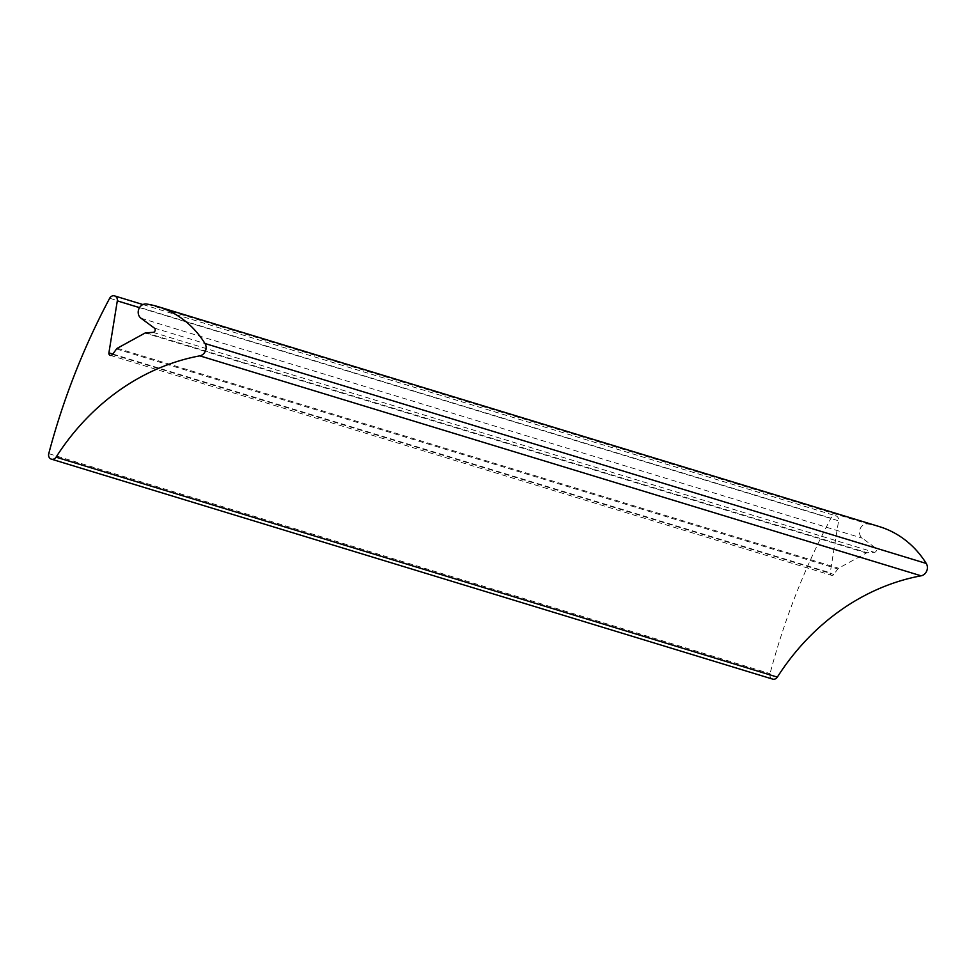 <?xml version="1.0" encoding="UTF-8"?>
<svg xmlns="http://www.w3.org/2000/svg" width="975" height="975" viewBox="0 0 975 975"><rect width="100%" height="100%" fill="white"/><g stroke="black" fill="none" stroke-linecap="round" stroke-linejoin="round"><path stroke-width="0.73" stroke-dasharray="4.88 3.66" d="M879.255 526.585A104.593 91.613 -73 0 0 868.298 524.062A7.812 6.837 -73 0 0 860.194 528.767A7.812 6.837 -73 0 0 862.302 538.188L875.66 548.048A2.34 2.047 107 0 1 874.38 552.325L867.214 552.752A2.34 2.047 -73 0 0 866.361 552.996L838.573 568.23A2.34 2.047 -73 0 0 837.793 568.937L833.832 574.433A2.34 2.047 107 0 1 830.2 572.825L838.598 520.833A4.692 4.107 -73 0 0 830.968 518.188A637.394 558.261 -73 0 0 770.043 673.615A4.692 4.107 -73 0 0 772.651 679.1M147.006 304.103L868.298 524.062M117.28 348.27L838.573 568.23M866.361 552.996L145.068 333.036M116.5 348.977L837.793 568.937M112.539 354.486L833.832 574.433M112.844 354.059L830.2 572.825M139.498 307.649L838.598 520.833M109.675 298.24L830.968 518.188M48.75 453.655L770.043 673.615M141.009 318.24L862.302 538.188M154.367 328.087L875.66 548.048M153.087 332.365L874.38 552.325M145.921 332.792L867.214 552.752M110.273 355.351L831.565 575.311M142.935 304.553L835.868 515.86"/><path stroke-width="1.46" d="M145.921 332.792L153.087 332.365A2.34 2.047 -73 0 0 154.367 328.087L141.009 318.24A7.812 6.837 107 0 1 138.901 308.807A7.812 6.837 107 0 1 147.006 304.103A104.593 91.613 107 0 1 157.962 306.625A104.593 91.613 107 0 1 204.957 343.505A7.812 6.837 107 0 1 199.814 355.851A228.869 200.448 -73 0 0 56.062 457.165A4.692 4.107 107 0 1 48.75 453.655A637.394 558.261 107 0 1 109.675 298.24A4.692 4.107 107 0 1 117.305 300.873L108.907 352.865A2.34 2.047 -73 0 0 112.539 354.486L116.5 348.977A2.34 2.047 107 0 1 117.28 348.27L145.068 333.036A2.34 2.047 107 0 1 145.921 332.792M51.37 459.14L772.651 679.1A4.692 4.107 -73 0 0 777.343 677.113A228.869 200.448 107 0 1 921.095 575.811A7.812 6.837 -73 0 0 926.25 563.452A104.593 91.613 -73 0 0 879.255 526.585L157.962 306.625M108.907 352.865L112.844 354.059M117.305 300.873L139.498 307.649M56.062 457.165L777.343 677.113M199.814 355.851L921.095 575.811M204.957 343.505L926.25 563.452M114.575 295.9L142.935 304.553"/></g></svg>
